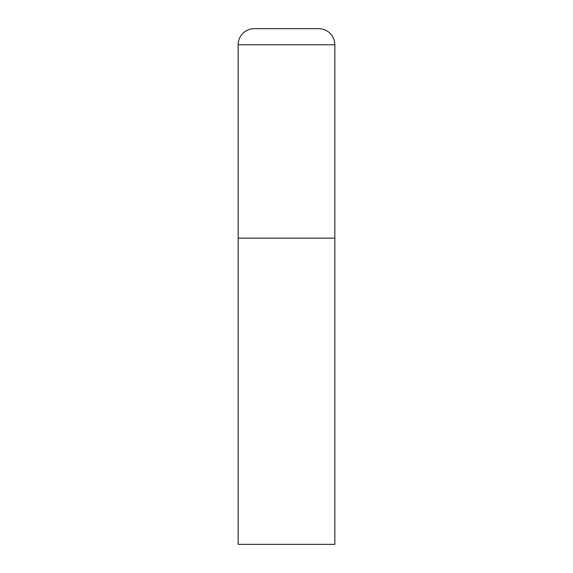 <?xml version="1.0" encoding="UTF-8"?>
<svg xmlns="http://www.w3.org/2000/svg" width="573" height="573" viewBox="0 0 573 573"><rect width="100%" height="100%" fill="white"/><g stroke="black" fill="none" stroke-linecap="round" stroke-linejoin="round"><path stroke-width="0.86" d="M254.269 28.65A16.116 16.116 0 0 0 238.153 44.766L238.153 544.35L334.847 544.35L334.847 238.153L238.153 238.153L334.847 238.153L334.847 44.766A16.116 16.116 0 0 0 318.731 28.65L254.269 28.65L318.731 28.65M238.153 44.766L334.847 44.766"/></g></svg>
